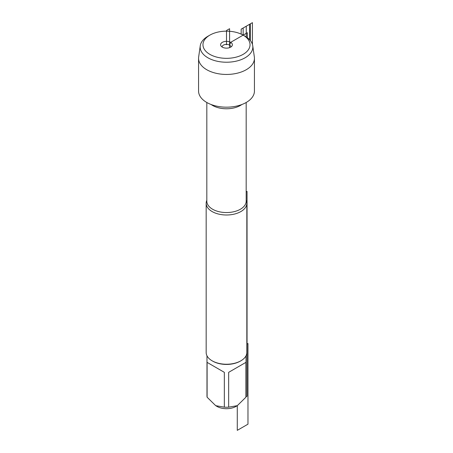 <?xml version="1.0" encoding="UTF-8"?>
<svg xmlns="http://www.w3.org/2000/svg" width="453" height="453" viewBox="0 0 453 453"><rect width="100%" height="100%" fill="white"/><g stroke="black" fill="none" stroke-linecap="round" stroke-linejoin="round"><path stroke-width="0.68" d="M226.5 44.745L226.5 30.493L229.586 28.715L229.586 47.639L229.586 45.119L230.662 42.339A5.889 3.397 0 0 0 223.159 41.942A5.889 3.397 0 0 0 221.126 46.132A5.889 3.397 0 0 0 222.338 47.146A5.889 3.397 0 0 0 231.874 46.132A5.889 3.397 0 0 0 230.662 42.339L247.338 32.712L247.338 37.729M249.563 39.688L249.563 24.303L243.142 28.012L243.142 35.136L245.118 36.274L243.142 35.136A23.539 13.59 0 0 0 209.858 35.136A23.539 13.59 0 0 0 209.858 54.354A23.539 13.59 0 0 0 243.142 54.354A23.539 13.59 0 0 0 243.142 35.136L245.118 36.274A26.331 15.198 180 0 1 252.74 45.77A26.331 15.198 180 0 1 226.5 62.225A26.331 15.198 180 0 1 200.26 45.77A26.331 15.198 180 0 1 207.882 36.274L209.858 35.136M246.177 200.3A20.334 11.738 180 0 1 246.834 203.255A20.334 11.738 180 0 1 234.28 214.105A20.334 11.738 180 0 1 212.123 211.557A20.334 11.738 180 0 1 206.166 203.255A20.334 11.738 180 0 1 206.823 200.3M200.26 45.77L198.652 56.987A27.939 16.132 0 0 0 198.561 58.312L198.561 91.053A27.939 16.132 0 0 0 206.744 102.457A27.939 16.132 0 0 0 237.191 105.951A27.939 16.132 0 0 0 254.439 91.053L254.439 58.312A27.939 16.132 0 0 0 254.348 56.987L252.74 45.77M206.166 203.255L206.166 352.502A20.334 11.738 0 0 0 212.123 360.803A20.334 11.738 0 0 0 240.877 360.803A20.334 11.738 0 0 0 246.834 352.502L246.834 203.255M212.123 360.803L212.695 361.132L212.123 360.803M246.019 355.786L246.019 395.967A19.519 11.268 180 0 1 245.9 397.213L237.281 405.678L235.985 406.432A13.414 7.746 180 0 1 217.015 406.432L215.719 405.678L207.1 397.213A19.519 11.268 180 0 1 206.981 395.967L206.981 355.786M245.9 362.377L228.663 372.332L245.9 362.377L245.9 397.213M228.663 372.332L228.663 407.168A19.519 11.268 180 0 1 224.337 407.168L215.719 405.678M246.834 344.167L247.972 343.51L247.972 424.178L237.281 430.35L237.281 405.678L228.663 407.168M224.337 372.332L207.1 362.377L224.337 372.332L224.337 407.168M207.1 362.377L207.1 397.213M240.877 360.803L240.305 361.132A19.519 11.268 180 0 1 212.695 361.132M230.854 47.033A4.36 2.52 0 0 0 230.86 46.902A4.36 2.52 0 0 0 226.5 44.383A4.36 2.52 0 0 0 222.14 46.902A4.36 2.52 0 0 0 222.146 47.033M198.561 58.312A27.939 16.132 0 0 0 226.5 74.445A27.939 16.132 0 0 0 254.439 58.312M245.962 396.839L247.049 396.216L247.049 191.393L246.177 191.896M246.256 36.976L246.256 26.212L252.429 22.65L252.429 44.377M246.047 36.84L241.166 33.992L241.166 29.151L250.379 23.833L250.379 40.623M206.823 102.503L206.823 201.189A19.677 11.365 0 0 0 212.582 209.224A19.677 11.365 0 0 0 234.031 211.687A19.677 11.365 0 0 0 246.177 201.189L246.177 102.503M241.828 104.535A19.677 11.365 180 0 1 212.582 105.447A19.677 11.365 180 0 1 211.172 104.535M243.142 35.136L245.118 36.274"/></g></svg>
